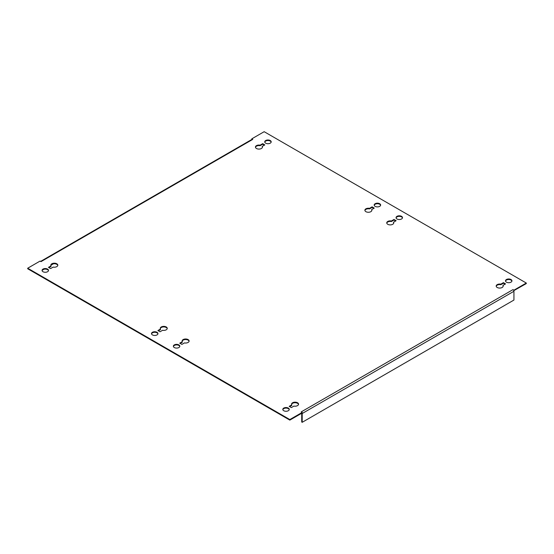 <?xml version="1.0" encoding="UTF-8"?>
<svg xmlns="http://www.w3.org/2000/svg" width="554" height="554" viewBox="0 0 554 554"><rect width="100%" height="100%" fill="white"/><g stroke="black" fill="none" stroke-linecap="round" stroke-linejoin="round"><path stroke-width="0.83" d="M178.873 344.907A3.227 1.863 0 0 0 175.355 344.498A3.227 1.863 0 0 0 173.367 346.222A3.227 1.863 0 0 0 174.309 347.538A3.227 1.863 0 0 0 177.827 347.94A3.227 1.863 0 0 0 179.815 346.222A3.227 1.863 0 0 0 178.873 344.907M173.402 346.499A3.227 1.863 180 0 1 175.576 345.003A3.227 1.863 180 0 1 178.873 345.454A3.227 1.863 180 0 1 179.78 346.499M157.011 332.282A3.227 1.863 0 0 0 153.493 331.881A3.227 1.863 0 0 0 151.498 333.598A3.227 1.863 0 0 0 152.447 334.914A3.227 1.863 0 0 0 155.958 335.322A3.227 1.863 0 0 0 157.952 333.598A3.227 1.863 0 0 0 157.011 332.282M151.533 333.875A3.227 1.863 180 0 1 153.714 332.379A3.227 1.863 180 0 1 157.011 332.829A3.227 1.863 180 0 1 157.918 333.875M371.838 210.52A3.497 2.015 180 0 0 371.679 210.125L371.679 209.578L374.248 208.096L372.108 206.857L369.539 208.346A3.497 2.015 0 0 0 364.885 210.25A3.497 2.015 0 0 0 365.91 211.676A3.497 2.015 0 0 0 369.719 212.113A3.497 2.015 0 0 0 371.873 210.25A3.497 2.015 0 0 0 371.679 209.578M288.315 408.09A3.227 1.863 0 0 0 284.798 407.689A3.227 1.863 0 0 0 282.803 409.406A3.227 1.863 0 0 0 283.752 410.722A3.227 1.863 0 0 0 287.263 411.13A3.227 1.863 0 0 0 289.257 409.406A3.227 1.863 0 0 0 288.315 408.09M282.838 409.683A3.227 1.863 180 0 1 285.019 408.187A3.227 1.863 180 0 1 288.315 408.637A3.227 1.863 180 0 1 289.223 409.683M270.248 140.529A3.227 1.863 0 0 0 266.737 140.127A3.227 1.863 0 0 0 264.743 141.852A3.227 1.863 0 0 0 265.685 143.167A3.227 1.863 0 0 0 269.202 143.569A3.227 1.863 0 0 0 271.197 141.852A3.227 1.863 0 0 0 270.248 140.529M264.777 142.122A3.227 1.863 180 0 1 266.959 140.626A3.227 1.863 180 0 1 270.248 141.083A3.227 1.863 180 0 1 271.162 142.122M262.402 147.336A3.497 2.015 180 0 0 262.236 146.942L262.236 146.394L264.805 144.906L262.672 143.673L260.096 145.162A3.497 2.015 0 0 0 255.442 147.066A3.497 2.015 0 0 0 256.467 148.493A3.497 2.015 0 0 0 260.276 148.929A3.497 2.015 0 0 0 262.437 147.066A3.497 2.015 0 0 0 262.236 146.394M503.143 286.328A3.497 2.015 180 0 0 502.984 285.933L502.984 285.386L505.553 283.904L503.413 282.665L500.844 284.154A3.497 2.015 0 0 0 496.19 286.058A3.497 2.015 0 0 0 497.208 287.484A3.497 2.015 0 0 0 501.017 287.921A3.497 2.015 0 0 0 503.177 286.058A3.497 2.015 0 0 0 502.984 285.386M379.691 203.72A3.227 1.863 0 0 0 376.173 203.311A3.227 1.863 0 0 0 374.185 205.035A3.227 1.863 0 0 0 375.127 206.351A3.227 1.863 0 0 0 378.645 206.753A3.227 1.863 0 0 0 380.633 205.035A3.227 1.863 0 0 0 379.691 203.72M374.22 205.305A3.227 1.863 180 0 1 376.401 203.817A3.227 1.863 180 0 1 379.691 204.267A3.227 1.863 180 0 1 380.598 205.305M401.553 216.337A3.227 1.863 0 0 0 398.042 215.935A3.227 1.863 0 0 0 396.048 217.66A3.227 1.863 0 0 0 396.989 218.975A3.227 1.863 0 0 0 400.507 219.377A3.227 1.863 0 0 0 402.502 217.66A3.227 1.863 0 0 0 401.553 216.337M396.082 217.93A3.227 1.863 180 0 1 398.264 216.434A3.227 1.863 180 0 1 401.553 216.891A3.227 1.863 180 0 1 402.467 217.93M393.707 223.144A3.497 2.015 180 0 0 393.541 222.75L393.541 222.202L396.11 220.714L393.977 219.481L391.401 220.97A3.497 2.015 0 0 0 386.747 222.874A3.497 2.015 0 0 0 387.772 224.301A3.497 2.015 0 0 0 391.581 224.737A3.497 2.015 0 0 0 393.735 222.874A3.497 2.015 0 0 0 393.541 222.202M510.996 279.528A3.227 1.863 0 0 0 507.478 279.119A3.227 1.863 0 0 0 505.49 280.843A3.227 1.863 0 0 0 506.432 282.159A3.227 1.863 0 0 0 509.95 282.561A3.227 1.863 0 0 0 511.938 280.843A3.227 1.863 0 0 0 510.996 279.528M505.525 281.113A3.227 1.863 180 0 1 507.699 279.625A3.227 1.863 180 0 1 510.996 280.075A3.227 1.863 180 0 1 511.903 281.113M47.568 269.099A3.227 1.863 0 0 0 44.05 268.69A3.227 1.863 0 0 0 42.062 270.414A3.227 1.863 0 0 0 43.004 271.73A3.227 1.863 0 0 0 46.522 272.132A3.227 1.863 0 0 0 48.51 270.414A3.227 1.863 0 0 0 47.568 269.099M42.097 270.691A3.227 1.863 180 0 1 44.278 269.196A3.227 1.863 180 0 1 47.568 269.646A3.227 1.863 180 0 1 48.475 270.691M251.938 139.456A1.343 0.776 60 0 1 252.084 139.31A1.343 0.776 60 0 1 252.762 139.379L41.01 261.633L40.061 261.086L27.7 268.219L289.832 419.558L302.193 412.425L301.238 411.878L512.99 289.624L513.939 290.171L526.3 283.039L264.168 131.693L251.807 138.832L251.89 139.428M251.807 138.832L252.762 139.379M160.293 328.661A3.497 2.015 180 0 1 163.755 326.915A3.497 2.015 180 0 1 167.218 328.661M158.361 330.814L160.459 329.602L160.459 329.055L157.89 330.537L160.023 331.777L162.599 330.288A3.497 2.015 0 0 0 167.253 328.383A3.497 2.015 0 0 0 163.755 326.368A3.497 2.015 0 0 0 160.265 328.383A3.497 2.015 0 0 0 160.459 329.055M364.913 210.52A3.497 2.015 180 0 1 369.539 208.893L372.108 207.411L373.77 208.366M291.598 404.468A3.497 2.015 180 0 1 295.06 402.723A3.497 2.015 180 0 1 298.523 404.468M289.666 406.622L291.764 405.41L291.764 404.863L289.195 406.345L291.328 407.585L293.904 406.096A3.497 2.015 0 0 0 298.558 404.191A3.497 2.015 0 0 0 295.06 402.176A3.497 2.015 0 0 0 291.563 404.191A3.497 2.015 0 0 0 291.764 404.863M182.162 341.285A3.497 2.015 180 0 1 185.625 339.54A3.497 2.015 180 0 1 189.087 341.285M180.23 343.438L182.321 342.227L182.321 341.679L179.752 343.161L181.892 344.394L184.461 342.912A3.497 2.015 0 0 0 189.115 341.008A3.497 2.015 0 0 0 185.625 338.993A3.497 2.015 0 0 0 182.127 341.008A3.497 2.015 0 0 0 182.321 341.679M50.857 265.477A3.497 2.015 180 0 1 54.32 263.732A3.497 2.015 180 0 1 57.782 265.477M48.925 267.63L51.016 266.419L51.016 265.872L48.447 267.353L50.587 268.586L53.156 267.104A3.497 2.015 0 0 0 57.81 265.2A3.497 2.015 0 0 0 54.32 263.185A3.497 2.015 0 0 0 50.823 265.2A3.497 2.015 0 0 0 51.016 265.872M255.477 147.336A3.497 2.015 180 0 1 260.096 145.709L262.672 144.22L264.334 145.183M496.218 286.328A3.497 2.015 180 0 1 500.844 284.701L503.413 283.219L505.075 284.174M386.782 223.144A3.497 2.015 180 0 1 391.401 221.517L393.977 220.028L395.639 220.991M512.99 289.624A1.343 0.776 60 0 1 513.814 290.649L526.3 283.586L526.3 283.039M27.7 268.219L27.7 268.766L289.832 420.112L302.193 412.972L302.193 412.425M513.939 290.718L513.939 290.171M289.832 420.112L289.832 419.558M513.814 290.649A1.343 0.776 60 0 1 513.939 291.272L513.939 300.053L302.193 422.307L301.715 422.03L301.715 413.249M302.193 422.307L302.193 413.519A1.343 0.776 -120 0 0 302.11 413.021M53.419 263.801L50.94 265.228M43.939 269.272L42.353 270.186M391.401 221.517L391.401 220.97M393.977 220.028L393.977 219.481M500.844 284.701L500.844 284.154M503.413 283.219L503.413 282.665M260.096 145.709L260.096 145.162M262.672 144.22L262.672 143.673M369.539 208.893L369.539 208.346M372.108 207.411L372.108 206.857M302.193 413.519L513.939 291.272M40.615 261.405L252.084 139.31"/></g></svg>
